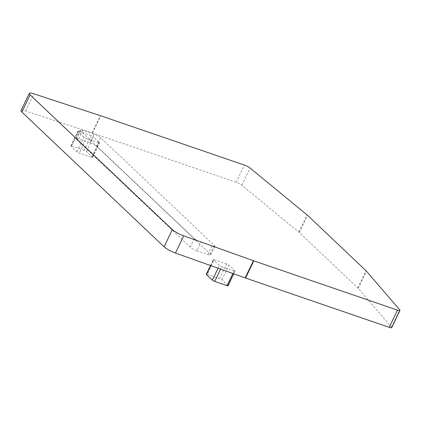 <?xml version="1.0" encoding="UTF-8"?>
<svg xmlns="http://www.w3.org/2000/svg" width="421" height="421" viewBox="0 0 421 421"><rect width="100%" height="100%" fill="white"/><g stroke="black" fill="none" stroke-linecap="round" stroke-linejoin="round"><path stroke-width="0.32" stroke-dasharray="2.1 1.58" d="M228.019 285.77A1.947 0.379 25.6 0 0 227.85 285.475L221.92 279.854A1.947 0.379 25.6 0 0 219.567 278.586L226.577 263.956A1.947 0.379 25.6 0 1 228.929 265.225L221.92 279.854M232.85 273.513L234.039 271.029A1.947 0.379 25.6 0 0 235.029 271.145A1.947 0.379 25.6 0 0 234.86 270.845L228.929 265.225M234.039 271.029L221.741 266.809L220.62 269.151M226.577 263.956L214.278 259.736L207.269 274.366A1.947 0.379 25.6 0 0 206.279 274.25M207.269 274.366L219.567 278.586M214.278 259.736A1.947 0.379 25.6 0 0 213.289 259.62A1.947 0.379 25.6 0 0 213.458 259.92L219.388 265.54A1.947 0.379 25.6 0 0 221.741 266.809M91.131 135.604L78.832 131.384L71.823 146.008A1.947 0.379 25.6 0 0 70.833 145.898A1.947 0.379 25.6 0 0 71.002 146.192L76.932 151.813A1.947 0.379 25.6 0 0 79.285 153.081L91.583 157.301A1.947 0.379 25.6 0 0 92.573 157.417A1.947 0.379 25.6 0 0 92.409 157.122L86.479 151.502A1.947 0.379 25.6 0 0 84.126 150.229L91.131 135.604A1.947 0.379 25.6 0 1 93.483 136.872L86.479 151.502M91.583 157.301L98.593 142.672A1.947 0.379 25.6 0 0 99.582 142.787A1.947 0.379 25.6 0 0 99.414 142.493L93.483 136.872M98.593 142.672L86.294 138.451L79.285 153.081M71.823 146.008L84.126 150.229M78.832 131.384A1.947 0.379 25.6 0 0 77.843 131.268A1.947 0.379 25.6 0 0 78.011 131.562L83.942 137.183A1.947 0.379 25.6 0 0 86.294 138.451M391.704 327.627A4.863 0.942 25.6 0 0 391.493 327.101L358.203 288.385A9.725 1.889 25.6 0 0 357.787 287.948L299.352 232.576A9.725 1.889 25.6 0 0 298.81 232.097L241.796 185.24A4.863 0.942 25.6 0 0 236.186 182.304L92.52 133.01A9.725 1.889 25.6 0 0 92.136 132.883L25.613 111.033A9.725 1.889 25.6 0 0 21.05 110.586M196.786 250.705A5.489 1.063 25.6 0 1 190.15 247.122L76.511 139.435A5.489 1.063 25.6 0 1 76.038 138.598A5.489 1.063 25.6 0 1 78.832 138.925L89.941 142.735A5.489 1.063 25.6 0 1 96.577 146.319L210.216 254.005A5.489 1.063 25.6 0 1 210.689 254.842A5.489 1.063 25.6 0 1 207.895 254.516L196.786 250.705L200.912 242.101L212.021 245.911A5.489 1.063 25.6 0 0 214.81 246.238A5.489 1.063 25.6 0 0 214.336 245.401L100.703 137.714A5.489 1.063 25.6 0 0 94.062 134.131L82.953 130.321A5.489 1.063 25.6 0 0 80.164 129.994A5.489 1.063 25.6 0 0 80.632 130.831L194.27 238.518A5.489 1.063 25.6 0 0 200.912 242.101M227.85 285.475L234.86 270.845M218.089 268.245L219.388 265.54M210.726 265.619L213.458 259.92M92.409 157.122L99.414 142.493M76.932 151.813L83.942 137.183M71.002 146.192L78.011 131.562M25.613 111.033L33.859 93.82M92.136 132.883L100.382 115.675M92.52 133.01L100.761 115.801M236.186 182.304L244.433 165.095M241.796 185.24L250.042 168.032M298.81 232.097L307.051 214.889M299.352 232.576L307.598 215.363M357.787 287.948L366.028 270.74M358.203 288.385L366.449 271.171M391.493 327.101L399.74 309.893M207.895 254.516L212.021 245.911M210.216 254.005L214.336 245.401M96.577 146.319L100.703 137.714M190.15 247.122L194.27 238.518M89.941 142.735L94.062 134.131M78.832 138.925L82.953 130.321M76.511 139.435L80.632 130.831M233.739 273.829L235.029 271.145M210.463 265.525L213.289 259.62M92.573 157.417L99.582 142.787M70.833 145.898L77.843 131.268M210.689 254.842L214.81 246.238M76.038 138.598L80.164 129.994"/><path stroke-width="0.63" d="M210.463 265.525L206.279 274.25A1.947 0.379 25.6 0 0 206.448 274.545L212.379 280.165A1.947 0.379 25.6 0 0 214.731 281.438L227.03 285.654A1.947 0.379 25.6 0 0 228.019 285.77L233.739 273.829M172.336 229.619A9.725 1.889 25.6 0 0 183.714 235.828L253.416 260.699A9.725 1.889 25.6 0 0 253.8 260.836L397.477 310.13A4.863 0.942 25.6 0 0 399.95 310.414A4.863 0.942 25.6 0 0 399.74 309.893L366.449 271.171A9.725 1.889 25.6 0 0 366.028 270.74L307.598 215.363A9.725 1.889 25.6 0 0 307.051 214.889L250.042 168.032A4.863 0.942 25.6 0 0 244.433 165.095L100.761 115.801A9.725 1.889 25.6 0 0 100.382 115.675L33.859 93.82A9.725 1.889 25.6 0 0 29.296 93.373A9.725 1.889 25.6 0 0 30.133 94.857L172.336 229.619L164.095 246.827L21.887 112.065L30.133 94.857M29.296 93.373L21.05 110.586A9.725 1.889 25.6 0 0 21.887 112.065M164.095 246.827A9.725 1.889 25.6 0 0 175.468 253.042L245.169 277.907A9.725 1.889 25.6 0 0 245.559 278.044L389.23 327.338A4.863 0.942 25.6 0 0 391.704 327.627L399.95 310.414M227.03 285.654L232.85 273.513M220.62 269.151L214.731 281.438M212.379 280.165L218.089 268.245M206.448 274.545L210.726 265.619M389.23 327.338L397.477 310.13M245.559 278.044L253.8 260.836M245.169 277.907L253.416 260.699M175.468 253.042L183.714 235.828"/></g></svg>
